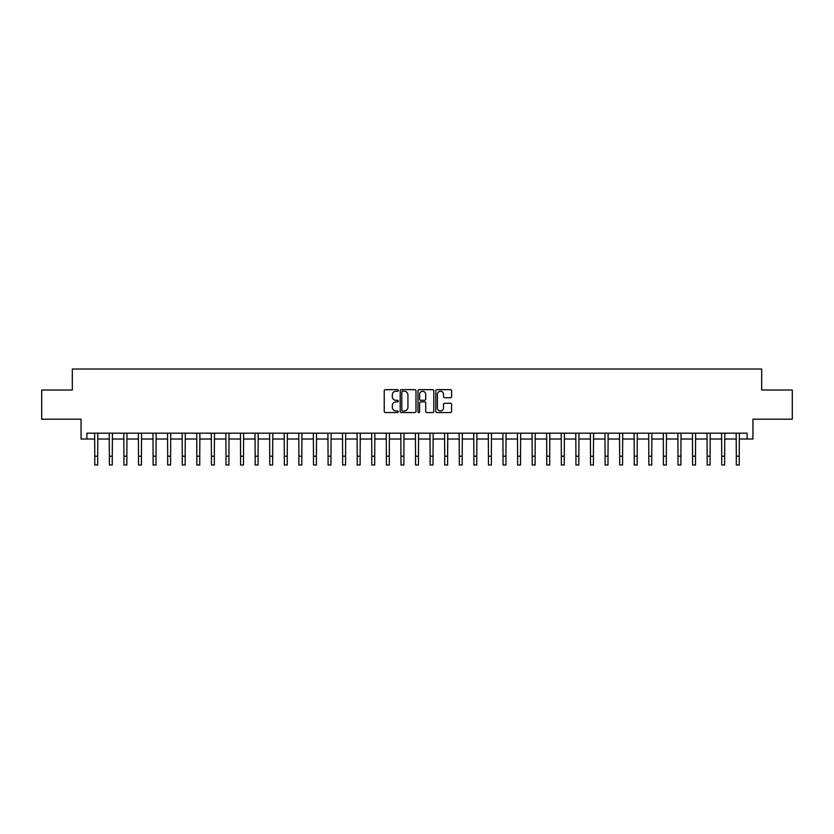 <?xml version="1.0" encoding="UTF-8"?>
<svg xmlns="http://www.w3.org/2000/svg" width="834" height="834" viewBox="0 0 834 834"><rect width="100%" height="100%" fill="white"/><g stroke="black" fill="none" stroke-linecap="round" stroke-linejoin="round"><path stroke-width="1.25" d="M398.339 390.458A0.803 0.803 0 0 0 397.537 389.655L385.371 389.655A1.147 1.147 0 0 0 384.224 390.802L384.224 411.412A1.147 1.147 0 0 0 385.371 412.559L397.537 412.559A0.803 0.803 0 0 0 398.339 411.756A0.803 0.803 0 0 0 397.537 410.953L395.962 410.953A3.659 3.659 0 0 1 392.303 407.294L392.303 405.574A3.659 3.659 0 0 1 395.962 401.905L397.537 401.905A0.803 0.803 0 0 0 398.339 401.112A0.803 0.803 0 0 0 397.537 400.31L395.962 400.31A3.659 3.659 0 0 1 392.303 396.64L392.303 394.92A3.659 3.659 0 0 1 395.962 391.261L397.537 391.261A0.803 0.803 0 0 0 398.339 390.458M450.464 397.735A1.147 1.147 0 0 0 451.601 396.588L451.601 390.802A1.147 1.147 0 0 0 450.464 389.655L436.953 389.655A1.147 1.147 0 0 0 435.807 390.802L435.807 411.412A1.147 1.147 0 0 0 436.953 412.559L450.464 412.559A1.147 1.147 0 0 0 451.601 411.412L451.601 404.427A1.147 1.147 0 0 0 450.464 403.281L444.678 403.281A1.147 1.147 0 0 0 443.532 404.427L443.532 407.889A3.065 3.065 0 0 1 440.467 410.953A3.065 3.065 0 0 1 437.412 407.889L437.412 394.326A3.065 3.065 0 0 1 440.467 391.261A3.065 3.065 0 0 1 443.532 394.326L443.532 396.588A1.147 1.147 0 0 0 444.678 397.735L450.464 397.735M86.903 439.018L86.903 433.18L747.097 433.18L747.097 439.018L752.935 439.018L752.935 419.189L792.3 419.189L792.3 390.031L761.682 390.031L761.682 369.035L72.318 369.035L72.318 390.031L41.7 390.031L41.7 419.189L81.065 419.189L81.065 439.018L94.774 439.018M415.999 390.802A1.147 1.147 0 0 0 414.852 389.655L401.342 389.655A1.147 1.147 0 0 0 400.195 390.802L400.195 411.412A1.147 1.147 0 0 0 401.342 412.559L414.852 412.559A1.147 1.147 0 0 0 415.999 411.412L415.999 390.802M419.148 389.655L432.658 389.655A1.147 1.147 0 0 1 433.805 390.802L433.805 411.412A1.147 1.147 0 0 1 432.658 412.559L426.872 412.559A1.147 1.147 0 0 1 425.726 411.412L425.726 403.051A1.147 1.147 0 0 0 424.589 401.905L420.753 401.905A1.147 1.147 0 0 0 419.606 403.051L419.606 411.756A0.803 0.803 0 0 1 418.804 412.559A0.803 0.803 0 0 1 418.001 411.756L418.001 390.802A1.147 1.147 0 0 1 419.148 389.655M97.693 439.018L109.358 439.018M112.267 439.018L123.932 439.018M126.851 439.018L138.517 439.018M141.426 439.018L153.091 439.018M156.01 439.018L167.676 439.018M170.595 439.018L182.26 439.018M185.169 439.018L196.834 439.018M199.753 439.018L211.419 439.018M214.328 439.018L225.993 439.018M228.912 439.018L240.578 439.018M243.497 439.018L255.162 439.018M258.071 439.018L269.736 439.018M272.655 439.018L284.321 439.018M287.23 439.018L298.895 439.018M301.814 439.018L313.48 439.018M316.399 439.018L328.064 439.018M330.973 439.018L342.638 439.018M345.557 439.018L357.223 439.018M360.132 439.018L371.797 439.018M374.716 439.018L386.382 439.018M389.301 439.018L400.966 439.018M403.875 439.018L415.541 439.018M418.459 439.018L430.125 439.018M433.034 439.018L444.699 439.018M447.618 439.018L459.284 439.018M462.203 439.018L473.868 439.018M476.777 439.018L488.443 439.018M491.362 439.018L503.027 439.018M505.936 439.018L517.601 439.018M520.52 439.018L532.186 439.018M535.105 439.018L546.77 439.018M549.679 439.018L561.345 439.018M564.264 439.018L575.929 439.018M578.838 439.018L590.503 439.018M593.422 439.018L605.088 439.018M608.007 439.018L619.672 439.018M622.581 439.018L634.247 439.018M637.166 439.018L648.831 439.018M651.74 439.018L663.405 439.018M666.324 439.018L677.99 439.018M680.909 439.018L692.574 439.018M695.483 439.018L707.149 439.018M710.068 439.018L721.733 439.018M724.642 439.018L736.307 439.018M739.226 439.018L747.097 439.018M402.603 391.261A0.803 0.803 0 0 0 401.8 392.063L401.8 410.151A0.803 0.803 0 0 0 402.603 410.953L404.261 410.953A3.659 3.659 0 0 0 407.93 407.294L407.93 394.92A3.659 3.659 0 0 0 404.261 391.261L402.603 391.261M425.726 394.378A3.065 3.065 0 0 0 422.671 391.323A3.065 3.065 0 0 0 419.606 394.378L419.606 399.163A1.147 1.147 0 0 0 420.753 400.31L424.589 400.31A1.147 1.147 0 0 0 425.726 399.163L425.726 394.378M94.638 433.18L94.774 456.219L97.693 456.219L97.828 433.18M94.774 456.219L94.774 464.965L97.693 464.965L97.693 456.219M109.212 433.18L109.358 456.219L112.267 456.219L112.413 433.18M109.358 456.219L109.358 464.965L112.267 464.965L112.267 456.219M123.797 433.18L123.932 456.219L126.851 456.219L126.987 433.18M123.932 456.219L123.932 464.965L126.851 464.965L126.851 456.219M138.371 433.18L138.517 456.219L141.426 456.219L141.572 433.18M138.517 456.219L138.517 464.965L141.426 464.965L141.426 456.219M152.956 433.18L153.091 456.219L156.01 456.219L156.146 433.18M153.091 456.219L153.091 464.965L156.01 464.965L156.01 456.219M167.54 433.18L167.676 456.219L170.595 456.219L170.73 433.18M167.676 456.219L167.676 464.965L170.595 464.965L170.595 456.219M182.114 433.18L182.26 456.219L185.169 456.219L185.315 433.18M182.26 456.219L182.26 464.965L185.169 464.965L185.169 456.219M196.699 433.18L196.834 456.219L199.753 456.219L199.889 433.18M196.834 456.219L196.834 464.965L199.753 464.965L199.753 456.219M211.273 433.18L211.419 456.219L214.328 456.219L214.474 433.18M211.419 456.219L211.419 464.965L214.328 464.965L214.328 456.219M225.858 433.18L225.993 456.219L228.912 456.219L229.048 433.18M225.993 456.219L225.993 464.965L228.912 464.965L228.912 456.219M240.442 433.18L240.578 456.219L243.497 456.219L243.632 433.18M240.578 456.219L240.578 464.965L243.497 464.965L243.497 456.219M255.016 433.18L255.162 456.219L258.071 456.219L258.217 433.18M255.162 456.219L255.162 464.965L258.071 464.965L258.071 456.219M269.601 433.18L269.736 456.219L272.655 456.219L272.791 433.18M269.736 456.219L269.736 464.965L272.655 464.965L272.655 456.219M284.175 433.18L284.321 456.219L287.23 456.219L287.376 433.18M284.321 456.219L284.321 464.965L287.23 464.965L287.23 456.219M298.76 433.18L298.895 456.219L301.814 456.219L301.95 433.18M298.895 456.219L298.895 464.965L301.814 464.965L301.814 456.219M313.344 433.18L313.48 456.219L316.399 456.219L316.534 433.18M313.48 456.219L313.48 464.965L316.399 464.965L316.399 456.219M327.918 433.18L328.064 456.219L330.973 456.219L331.119 433.18M328.064 456.219L328.064 464.965L330.973 464.965L330.973 456.219M342.503 433.18L342.638 456.219L345.557 456.219L345.693 433.18M342.638 456.219L342.638 464.965L345.557 464.965L345.557 456.219M357.077 433.18L357.223 456.219L360.132 456.219L360.278 433.18M357.223 456.219L357.223 464.965L360.132 464.965L360.132 456.219M371.662 433.18L371.797 456.219L374.716 456.219L374.852 433.18M371.797 456.219L371.797 464.965L374.716 464.965L374.716 456.219M386.246 433.18L386.382 456.219L389.301 456.219L389.436 433.18M386.382 456.219L386.382 464.965L389.301 464.965L389.301 456.219M400.82 433.18L400.966 456.219L403.875 456.219L404.021 433.18M400.966 456.219L400.966 464.965L403.875 464.965L403.875 456.219M415.405 433.18L415.541 456.219L418.459 456.219L418.595 433.18M415.541 456.219L415.541 464.965L418.459 464.965L418.459 456.219M429.979 433.18L430.125 456.219L433.034 456.219L433.18 433.18M430.125 456.219L430.125 464.965L433.034 464.965L433.034 456.219M444.564 433.18L444.699 456.219L447.618 456.219L447.754 433.18M444.699 456.219L444.699 464.965L447.618 464.965L447.618 456.219M459.148 433.18L459.284 456.219L462.203 456.219L462.338 433.18M459.284 456.219L459.284 464.965L462.203 464.965L462.203 456.219M473.722 433.18L473.868 456.219L476.777 456.219L476.923 433.18M473.868 456.219L473.868 464.965L476.777 464.965L476.777 456.219M488.307 433.18L488.443 456.219L491.362 456.219L491.497 433.18M488.443 456.219L488.443 464.965L491.362 464.965L491.362 456.219M502.881 433.18L503.027 456.219L505.936 456.219L506.082 433.18M503.027 456.219L503.027 464.965L505.936 464.965L505.936 456.219M517.466 433.18L517.601 456.219L520.52 456.219L520.656 433.18M517.601 456.219L517.601 464.965L520.52 464.965L520.52 456.219M532.05 433.18L532.186 456.219L535.105 456.219L535.24 433.18M532.186 456.219L532.186 464.965L535.105 464.965L535.105 456.219M546.624 433.18L546.77 456.219L549.679 456.219L549.825 433.18M546.77 456.219L546.77 464.965L549.679 464.965L549.679 456.219M561.209 433.18L561.345 456.219L564.264 456.219L564.399 433.18M561.345 456.219L561.345 464.965L564.264 464.965L564.264 456.219M575.783 433.18L575.929 456.219L578.838 456.219L578.984 433.18M575.929 456.219L575.929 464.965L578.838 464.965L578.838 456.219M590.368 433.18L590.503 456.219L593.422 456.219L593.558 433.18M590.503 456.219L590.503 464.965L593.422 464.965L593.422 456.219M604.952 433.18L605.088 456.219L608.007 456.219L608.142 433.18M605.088 456.219L605.088 464.965L608.007 464.965L608.007 456.219M619.526 433.18L619.672 456.219L622.581 456.219L622.727 433.18M619.672 456.219L619.672 464.965L622.581 464.965L622.581 456.219M634.111 433.18L634.247 456.219L637.166 456.219L637.301 433.18M634.247 456.219L634.247 464.965L637.166 464.965L637.166 456.219M648.685 433.18L648.831 456.219L651.74 456.219L651.886 433.18M648.831 456.219L648.831 464.965L651.74 464.965L651.74 456.219M663.27 433.18L663.405 456.219L666.324 456.219L666.46 433.18M663.405 456.219L663.405 464.965L666.324 464.965L666.324 456.219M677.854 433.18L677.99 456.219L680.909 456.219L681.044 433.18M677.99 456.219L677.99 464.965L680.909 464.965L680.909 456.219M692.428 433.18L692.574 456.219L695.483 456.219L695.629 433.18M692.574 456.219L692.574 464.965L695.483 464.965L695.483 456.219M707.013 433.18L707.149 456.219L710.068 456.219L710.203 433.18M707.149 456.219L707.149 464.965L710.068 464.965L710.068 456.219M721.587 433.18L721.733 456.219L724.642 456.219L724.788 433.18M721.733 456.219L721.733 464.965L724.642 464.965L724.642 456.219M736.172 433.18L736.307 456.219L739.226 456.219L739.362 433.18M736.307 456.219L736.307 464.965L739.226 464.965L739.226 456.219"/></g></svg>
